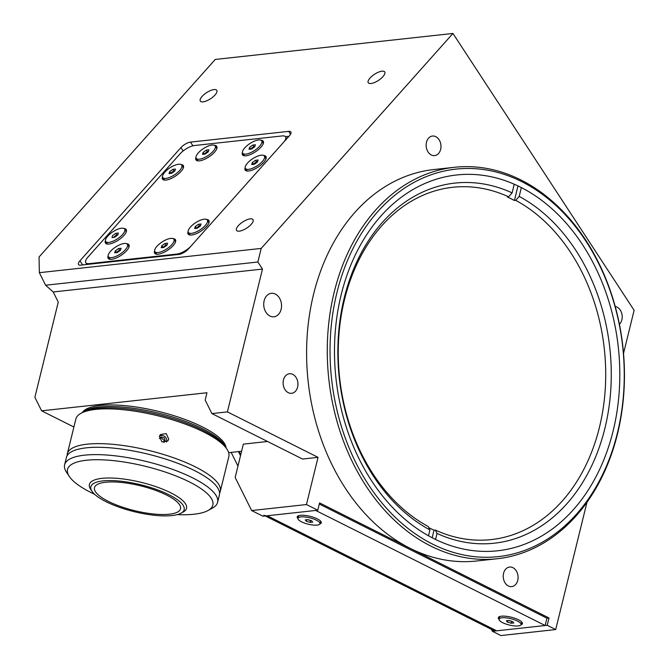 <?xml version="1.0" encoding="UTF-8"?>
<svg xmlns="http://www.w3.org/2000/svg" width="669" height="669" viewBox="0 0 669 669"><rect width="100%" height="100%" fill="white"/><g stroke="black" fill="none" stroke-linecap="round" stroke-linejoin="round"><path stroke-width="1" d="M370.994 83.5A9.843 3.646 -33.2 0 0 380.929 78.574A9.843 3.646 -33.2 0 0 384.725 71.959A9.843 3.646 -33.2 0 0 381.974 71.19A9.843 3.646 -33.2 0 0 372.039 76.115A9.843 3.646 -33.2 0 0 368.251 82.739A9.843 3.646 -33.2 0 0 370.994 83.5M239.285 231.156A9.843 3.646 -33.2 0 0 249.219 226.239A9.843 3.646 -33.2 0 0 253.016 219.616A9.843 3.646 -33.2 0 0 250.265 218.855A9.843 3.646 -33.2 0 0 240.33 223.772A9.843 3.646 -33.2 0 0 236.542 230.395A9.843 3.646 -33.2 0 0 239.285 231.156M203.067 101.864A9.843 3.646 -33.2 0 0 212.993 96.946A9.843 3.646 -33.2 0 0 216.789 90.323A9.843 3.646 -33.2 0 0 214.038 89.562A9.843 3.646 -33.2 0 0 204.104 94.48A9.843 3.646 -33.2 0 0 200.315 101.103A9.843 3.646 -33.2 0 0 203.067 101.864M269.933 316.027A11.816 8.873 83.8 0 0 273.914 316.788A11.816 8.873 83.8 0 0 281.515 306.737A11.816 8.873 83.8 0 0 275.327 294.059A11.816 8.873 83.8 0 0 271.346 293.298A11.816 8.873 83.8 0 0 263.745 303.35A11.816 8.873 83.8 0 0 269.933 316.027M288.28 392.678A9.843 7.392 83.8 0 0 291.6 393.305A9.843 7.392 83.8 0 0 297.931 384.934A9.843 7.392 83.8 0 0 292.771 374.364A9.843 7.392 83.8 0 0 289.46 373.737A9.843 7.392 83.8 0 0 283.121 382.108A9.843 7.392 83.8 0 0 288.28 392.678M431.313 154.982A9.843 7.392 83.8 0 0 434.633 155.618A9.843 7.392 83.8 0 0 440.963 147.239A9.843 7.392 83.8 0 0 435.812 136.677A9.843 7.392 83.8 0 0 432.492 136.041A9.843 7.392 83.8 0 0 426.153 144.42A9.843 7.392 83.8 0 0 431.313 154.982M619.41 324.289A9.843 7.392 83.8 0 0 622.086 315.066A9.843 7.392 83.8 0 0 617.035 307.088A9.843 7.392 83.8 0 0 615.204 306.494M508.398 585.985A9.843 7.392 83.8 0 0 511.718 586.613A9.843 7.392 83.8 0 0 518.057 578.242A9.843 7.392 83.8 0 0 512.897 567.672A9.843 7.392 83.8 0 0 509.577 567.044A9.843 7.392 83.8 0 0 503.247 575.424A9.843 7.392 83.8 0 0 508.398 585.985M454.452 167.292L433.78 169.55A196.895 147.916 83.8 0 0 307.088 337.084A196.895 147.916 83.8 0 0 410.214 548.363A196.895 147.916 83.8 0 0 476.596 560.998L497.259 558.74A196.895 147.916 -96.2 0 1 430.886 546.105A196.895 147.916 -96.2 0 1 327.76 334.826A196.895 147.916 -96.2 0 1 454.452 167.292A196.895 147.916 -96.2 0 1 520.825 179.919A196.895 147.916 -96.2 0 1 623.951 391.206A196.895 147.916 -96.2 0 1 497.259 558.74M521.669 181.608A194.922 146.436 83.8 0 0 336.942 292.554A194.922 146.436 83.8 0 0 432.626 544.131A194.922 146.436 83.8 0 0 617.353 433.186A194.922 146.436 83.8 0 0 521.669 181.608M613.105 431.053A189.018 142.004 83.8 0 0 456.601 174.977A189.018 142.004 83.8 0 0 341.19 294.686A189.018 142.004 83.8 0 0 497.694 550.771A189.018 142.004 83.8 0 0 613.105 431.053M289.443 135.723A7.877 2.91 -33.2 0 0 290.864 131.969A7.877 2.91 -33.2 0 0 288.665 131.367L190.489 142.104A7.877 2.91 -33.2 0 0 180.931 147.59L79.954 260.793A7.877 2.91 -33.2 0 0 78.532 264.539A7.877 2.91 -33.2 0 0 80.732 265.15L178.907 254.412A7.877 2.91 -33.2 0 0 188.466 248.927L289.443 135.723M110.234 261.345L109.657 261.989M53.211 291.968L58.262 302.104L34.88 397.311L41.612 410.825L206.964 392.745L205.166 400.07L211.906 413.584L302.539 459.043L318.043 457.345L227.401 411.887L262.482 269.08L53.211 291.968L45.601 285.22L39.354 272.684L261.194 248.416L452.946 33.45L215.251 59.449L39.053 256.988L39.354 272.684M262.482 269.08L257.858 262.005L45.601 285.22M257.858 262.005L261.194 248.416M491.439 629.362L492.401 631.285L500.897 635.55L555.705 629.554L547.209 625.298L492.401 631.285M452.946 33.45L634.12 310.299L623.525 353.433M586.947 502.369L555.705 629.554M148.635 257.139L148.493 257.741L148.643 257.139M319.297 504.033L546.941 618.198L549.006 617.972L547.209 625.298M317.775 510.23L262.976 516.225L251.644 510.547L306.452 504.551L317.775 510.23L319.573 502.912L549.006 617.972M267.541 441.49L243.349 444.132L235.162 477.474L251.644 510.547M211.906 413.584L227.401 411.887M461.585 574.136A9.843 7.392 83.8 0 0 460.916 575.056M318.043 457.345L306.452 504.551M41.612 410.825L73.899 427.014M228.664 452.662L241.601 451.249M153.661 257.172L153.803 256.578M514.218 184.243L512.111 192.873L508.632 196.82L507.345 196.962A177.201 133.123 -96.2 0 1 510.899 198.668A177.201 133.123 -96.2 0 1 514.428 200.499L515.724 200.357A177.201 133.123 -96.2 0 1 605.119 391.056A177.201 133.123 -96.2 0 1 491.247 539.59A177.201 133.123 -96.2 0 1 435.327 530.049L434.03 530.191A177.201 133.123 -96.2 0 1 430.476 528.493A177.201 133.123 -96.2 0 1 428.796 527.64M435.552 539.415L437.016 533.436L435.327 530.049M515.724 200.357L519.203 196.41L521.343 187.621M519.203 196.41A181.14 136.083 -96.2 0 1 604.943 428.152A181.14 136.083 -96.2 0 1 437.016 533.436M508.632 196.82A177.201 133.123 -96.2 0 0 452.712 187.287A177.201 133.123 -96.2 0 0 338.84 335.821A177.201 133.123 -96.2 0 0 428.235 526.52L429.924 529.907L428.503 535.735M429.924 529.907A181.14 136.083 -96.2 0 1 344.184 298.157A181.14 136.083 -96.2 0 1 512.111 192.873M432.191 537.725L434.03 530.191M514.428 200.499L517.973 185.957M240.723 454.836L239.067 451.525M319.866 523.944A12.402 3.579 -166.2 0 0 321.003 521.594A12.402 3.579 -166.2 0 0 312.272 516.936A12.402 3.579 -166.2 0 0 300.339 515.339A12.402 3.579 -166.2 0 0 298.031 515.95A12.402 3.579 -166.2 0 0 297.948 518.567M520.975 624.804A12.402 3.579 -166.2 0 0 522.113 622.446A12.402 3.579 -166.2 0 0 513.382 617.788A12.402 3.579 -166.2 0 0 501.441 616.199A12.402 3.579 -166.2 0 0 499.133 616.801A12.402 3.579 -166.2 0 0 499.049 619.419M238.465 451.592L240.514 455.689M231.156 452.386L237.963 466.05M546.941 618.198L545.143 625.523L315.709 510.455L267.257 515.757A15.755 9.349 116.6 0 1 263.787 515.189M265.342 515.966L493.22 630.257A15.755 9.349 -63.4 0 0 496.682 630.817L545.143 625.523M174.149 254.354A12.402 9.316 -96.2 0 1 173.58 254.998M163.713 256.076A12.402 9.316 -96.2 0 1 163.019 255.566M195.958 157.432A12.402 4.591 -33.2 0 0 197.832 160.869A12.402 4.591 -33.2 0 0 199.437 160.861A12.402 4.591 -33.2 0 0 209.982 156.186A12.402 4.591 -33.2 0 0 216.873 148.409A12.402 4.591 -33.2 0 0 214.473 145.315M162.508 176.641A12.402 4.591 -33.2 0 0 164.382 180.078A12.402 4.591 -33.2 0 0 165.987 180.07A12.402 4.591 -33.2 0 0 176.532 175.387A12.402 4.591 -33.2 0 0 183.423 167.618A12.402 4.591 -33.2 0 0 181.023 164.524M242.462 152.348A12.402 4.591 -33.2 0 0 244.336 155.785A12.402 4.591 -33.2 0 0 245.941 155.777A12.402 4.591 -33.2 0 0 256.486 151.102A12.402 4.591 -33.2 0 0 263.377 143.325A12.402 4.591 -33.2 0 0 260.977 140.231M245.18 167.601A12.402 4.591 -33.2 0 0 247.053 171.03A12.402 4.591 -33.2 0 0 248.659 171.021A12.402 4.591 -33.2 0 0 259.212 166.347A12.402 4.591 -33.2 0 0 266.095 158.57A12.402 4.591 -33.2 0 0 263.703 155.476M188.106 231.583A12.402 4.591 -33.2 0 0 189.979 235.02A12.402 4.591 -33.2 0 0 191.585 235.011A12.402 4.591 -33.2 0 0 202.138 230.328A12.402 4.591 -33.2 0 0 209.021 222.56A12.402 4.591 -33.2 0 0 206.629 219.465M154.656 250.783A12.402 4.591 -33.2 0 0 156.529 254.22A12.402 4.591 -33.2 0 0 158.135 254.212A12.402 4.591 -33.2 0 0 168.68 249.537A12.402 4.591 -33.2 0 0 175.571 241.76A12.402 4.591 -33.2 0 0 173.171 238.666M108.152 255.876A12.402 4.591 -33.2 0 0 110.025 259.313A12.402 4.591 -33.2 0 0 111.631 259.304A12.402 4.591 -33.2 0 0 122.176 254.621A12.402 4.591 -33.2 0 0 129.067 246.844A12.402 4.591 -33.2 0 0 126.667 243.75M105.434 240.623A12.402 4.591 -33.2 0 0 107.308 244.06A12.402 4.591 -33.2 0 0 108.913 244.051A12.402 4.591 -33.2 0 0 119.458 239.377A12.402 4.591 -33.2 0 0 126.349 231.599A12.402 4.591 -33.2 0 0 123.949 228.505M287.971 137.371L287.795 136.376L288.247 137.061M284.091 141.719A11.816 4.374 -33.2 0 0 285.604 136.836A11.816 4.374 -33.2 0 0 282.31 135.916L194.462 145.524A11.816 4.374 -33.2 0 0 180.128 153.761L87.932 257.122A11.816 4.374 -33.2 0 0 85.799 262.741A11.816 4.374 -33.2 0 0 89.094 263.653L176.942 254.044A11.816 4.374 -33.2 0 0 190.573 246.56M177.293 254.588L176.942 254.044M89.454 264.196L89.094 263.653M287.795 136.376L285.454 136.635M108.42 256.754A11.323 4.19 -33.2 0 0 111.388 257.649A11.323 4.19 -33.2 0 0 122.895 252.062A11.323 4.19 -33.2 0 0 127.369 244.352A11.323 4.19 -33.2 0 0 124.401 243.457A11.323 4.19 -33.2 0 0 112.894 249.044A11.323 4.19 -33.2 0 0 108.42 256.754L109.624 258.594A11.323 4.19 -33.2 0 0 110.736 259.355M128.824 247.513A11.323 4.19 -33.2 0 0 128.573 246.192L127.369 244.352M114.675 252.798L117.2 252.581L120.42 250.34L121.114 248.308L118.589 248.525L115.369 250.775L114.675 252.798M120.545 249.972L116.373 252.305L115.369 250.775M119.592 250.055L118.589 248.525M120.537 249.997A3.412 1.263 -33.2 0 0 117.987 251.176A3.412 1.263 -33.2 0 0 116.398 252.648M105.702 241.501A11.323 4.19 -33.2 0 0 108.863 242.379A11.323 4.19 -33.2 0 0 120.286 236.717A11.323 4.19 -33.2 0 0 124.651 229.107A11.323 4.19 -33.2 0 0 121.49 228.229A11.323 4.19 -33.2 0 0 110.067 233.891A11.323 4.19 -33.2 0 0 105.702 241.501L106.906 243.34A11.323 4.19 -33.2 0 0 108.018 244.101M126.107 232.268A11.323 4.19 -33.2 0 0 125.847 230.939L124.651 229.107M118.371 233.029L115.787 233.314L112.593 235.588L111.982 237.579L114.566 237.294L117.761 235.02L118.371 233.029M117.853 234.727L116.791 234.844L115.787 233.314M117.844 234.735A3.412 1.263 -33.2 0 0 113.688 237.395M174.918 170.754A3.412 1.263 -33.2 0 0 170.762 173.405M162.776 177.519A11.323 4.19 -33.2 0 0 165.937 178.397A11.323 4.19 -33.2 0 0 177.36 172.736A11.323 4.19 -33.2 0 0 181.725 165.118A11.323 4.19 -33.2 0 0 178.564 164.248A11.323 4.19 -33.2 0 0 167.141 169.901A11.323 4.19 -33.2 0 0 162.776 177.519L163.98 179.359A11.323 4.19 -33.2 0 0 165.092 180.12M183.181 168.279A11.323 4.19 -33.2 0 0 182.921 166.957L181.725 165.118M171.64 173.313L174.835 171.038L175.445 169.048L172.861 169.332L169.667 171.607L169.056 173.589L171.64 173.313M174.927 170.746L173.856 170.863L172.861 169.332M173.856 170.863L170.67 173.137L169.667 171.607M208.368 151.554A3.412 1.263 -33.2 0 0 204.212 154.205M196.226 158.319A11.323 4.19 -33.2 0 0 199.387 159.189A11.323 4.19 -33.2 0 0 210.81 153.527A11.323 4.19 -33.2 0 0 215.175 145.917A11.323 4.19 -33.2 0 0 212.014 145.039A11.323 4.19 -33.2 0 0 200.591 150.701A11.323 4.19 -33.2 0 0 196.226 158.319L197.43 160.15A11.323 4.19 -33.2 0 0 198.542 160.911M216.631 149.078A11.323 4.19 -33.2 0 0 216.38 147.749L215.175 145.917M203.117 152.398L202.506 154.388L205.09 154.104L208.285 151.83L208.895 149.839L206.311 150.124L203.117 152.398L204.028 154.221M208.377 151.537L207.315 151.654L206.311 150.124M207.315 151.654L204.12 153.929M242.73 153.226A11.323 4.19 -33.2 0 0 245.891 154.104A11.323 4.19 -33.2 0 0 257.314 148.443A11.323 4.19 -33.2 0 0 261.679 140.833A11.323 4.19 -33.2 0 0 258.518 139.955A11.323 4.19 -33.2 0 0 247.095 145.616A11.323 4.19 -33.2 0 0 242.73 153.226L243.934 155.066A11.323 4.19 -33.2 0 0 245.046 155.827M263.134 143.986A11.323 4.19 -33.2 0 0 262.884 142.664L261.679 140.833M249.621 147.314L249.01 149.304L251.594 149.02L254.789 146.745L255.399 144.755L252.815 145.039L249.621 147.314L250.532 149.137M250.716 149.112A3.412 1.263 -33.2 0 1 254.872 146.461L253.819 146.57L252.815 145.039M245.448 168.479A11.323 4.19 -33.2 0 0 248.617 169.357A11.323 4.19 -33.2 0 0 260.032 163.696A11.323 4.19 -33.2 0 0 264.397 156.078A11.323 4.19 -33.2 0 0 261.236 155.2A11.323 4.19 -33.2 0 0 249.813 160.861A11.323 4.19 -33.2 0 0 245.448 168.479L246.652 170.311A11.323 4.19 -33.2 0 0 247.764 171.072M265.852 159.239A11.323 4.19 -33.2 0 0 265.601 157.917L264.397 156.078M251.728 164.549L254.312 164.265L257.506 161.998L258.117 160.008L255.533 160.284L252.338 162.559L251.728 164.549M257.598 161.706L256.536 161.814L253.342 164.089L252.338 162.559M256.536 161.814L255.533 160.284M257.598 161.714A3.412 1.263 -33.2 0 0 254.939 162.952A3.412 1.263 -33.2 0 0 253.434 164.365M198.459 224.274L195.264 226.548L194.654 228.539L197.238 228.254L200.432 225.98L201.043 223.99L198.459 224.274L199.462 225.804L200.524 225.687A3.412 1.263 -33.2 0 0 196.36 228.346M188.374 232.461A11.323 4.19 -33.2 0 0 191.543 233.339A11.323 4.19 -33.2 0 0 202.958 227.677A11.323 4.19 -33.2 0 0 207.323 220.068A11.323 4.19 -33.2 0 0 204.162 219.189A11.323 4.19 -33.2 0 0 192.739 224.851A11.323 4.19 -33.2 0 0 188.374 232.461L189.578 234.301A11.323 4.19 -33.2 0 0 190.69 235.062M208.778 223.22A11.323 4.19 -33.2 0 0 208.527 221.899L207.323 220.068M199.462 225.804L196.268 228.079L195.264 226.548M167.074 244.904A3.412 1.263 -33.2 0 0 162.91 247.555M154.924 251.669A11.323 4.19 -33.2 0 0 158.101 252.539A11.323 4.19 -33.2 0 0 169.516 246.878A11.323 4.19 -33.2 0 0 173.873 239.268A11.323 4.19 -33.2 0 0 170.695 238.398A11.323 4.19 -33.2 0 0 159.281 244.06A11.323 4.19 -33.2 0 0 154.924 251.669L156.128 253.501A11.323 4.19 -33.2 0 0 157.24 254.262M175.328 242.429A11.323 4.19 -33.2 0 0 175.077 241.108L173.873 239.268M161.212 247.739L163.796 247.455L166.991 245.18L167.593 243.19L165 243.483L161.814 245.757L161.212 247.739M165 243.483L166.004 245.013L162.81 247.287L161.814 245.757M298.775 515.64A11.323 3.261 -166.2 0 0 298.516 516.108L297.973 518.308A11.323 3.261 -166.2 0 0 304.629 523.116A11.323 3.261 -166.2 0 0 317.114 525.09A11.323 3.261 -166.2 0 0 319.966 523.702A11.323 3.261 -166.2 0 0 313.318 518.893A11.323 3.261 -166.2 0 0 300.824 516.92A11.323 3.261 -166.2 0 0 297.973 518.308M319.966 523.702L320.501 521.511A11.323 3.261 -166.2 0 0 320.493 520.975M306.385 521.285L310.132 522.372L312.716 522.096L311.553 520.725L307.807 519.629L305.223 519.913L306.385 521.285L306.762 519.746M307.548 519.662L310.583 520.549L310.132 522.372M307.69 519.646A3.412 0.987 -166.2 0 0 308.71 519.997A3.412 0.987 -166.2 0 0 310.215 520.331M173.371 254.437A11.323 8.505 -96.2 0 1 172.527 255.106M166.188 255.801A11.323 8.505 -96.2 0 1 165.628 255.55A11.323 8.505 -96.2 0 1 165.218 255.324M499.877 616.5A11.323 3.261 -166.2 0 0 499.618 616.969L499.082 619.159A11.323 3.261 -166.2 0 0 505.731 623.968A11.323 3.261 -166.2 0 0 518.216 625.95A11.323 3.261 -166.2 0 0 521.067 624.562A11.323 3.261 -166.2 0 0 514.419 619.753A11.323 3.261 -166.2 0 0 501.934 617.78A11.323 3.261 -166.2 0 0 499.082 619.159M521.067 624.562L521.611 622.362A11.323 3.261 -166.2 0 0 521.594 621.836M512.655 621.576L508.917 620.489L506.333 620.773L507.487 622.145L511.233 623.232L513.817 622.948L512.655 621.576M508.649 620.523L511.685 621.401L511.233 623.232M507.871 620.606L507.487 622.145M508.791 620.506A3.412 0.987 -166.2 0 0 509.811 620.857A3.412 0.987 -166.2 0 0 511.317 621.192M82.755 412.321A75.212 21.684 13.8 0 1 202.59 428.745A75.212 21.684 13.8 0 1 225.829 447.461M67.134 455.706A78.758 22.704 13.8 0 1 67.318 453.808A78.758 22.704 13.8 0 1 115.336 444.559A78.758 22.704 13.8 0 1 195.473 466.945A78.758 22.704 13.8 0 1 220.285 491.381A78.758 22.704 13.8 0 1 219.574 493.145M67.318 453.808L75.865 419.02A78.758 22.704 13.8 0 1 81.041 413.258A78.758 22.704 13.8 0 1 204.02 432.157A78.758 22.704 13.8 0 1 226.908 449.083A78.758 22.704 13.8 0 1 228.831 456.593L220.285 491.381M159.381 436.422L160.334 434.574L166.221 433.587L168.739 439.148L167.802 440.988L161.957 441.916L159.381 436.422M165.059 441.297L160.702 437.309M81.041 413.258L83.274 412.037A76.784 22.136 13.8 0 1 203.175 430.468A76.784 22.136 13.8 0 1 225.495 446.967L226.908 449.083M169.023 494.784A48.043 13.848 13.8 0 1 180.998 513.207A48.043 13.848 13.8 0 1 105.986 501.675A48.043 13.848 13.8 0 1 92.021 491.347A48.043 13.848 13.8 0 1 113.73 480.651A48.043 13.848 13.8 0 1 169.023 494.784M92.021 491.347L90.608 489.24A50.008 14.417 13.8 0 1 89.387 484.465A50.008 14.417 13.8 0 1 119.885 478.594A50.008 14.417 13.8 0 1 170.762 492.81A50.008 14.417 13.8 0 1 186.526 508.323A50.008 14.417 13.8 0 1 183.231 511.986L180.998 513.207M108.437 501.407A44.305 12.77 13.8 0 1 94.48 487.659A44.305 12.77 13.8 0 1 121.499 482.458A44.305 12.77 13.8 0 1 166.573 495.052A44.305 12.77 13.8 0 1 180.53 508.791A44.305 12.77 13.8 0 1 153.519 513.993A44.305 12.77 13.8 0 1 108.437 501.407M166.414 442.058A4.8 4.549 40.7 0 0 159.473 436.113M163.846 442.502L165.276 441.088L164.331 437.869L161.087 436.924L159.381 438.621M82.287 412.572A74.426 21.458 13.8 0 1 130.187 406.2A74.426 21.458 13.8 0 1 202.523 426.973A74.426 21.458 13.8 0 1 226.122 447.904M69.367 476.529L66.54 472.306A78.758 22.704 13.8 0 1 64.617 464.796A78.758 22.704 13.8 0 1 112.643 455.547A78.758 22.704 13.8 0 1 192.772 477.925A78.758 22.704 13.8 0 1 217.584 502.369A78.758 22.704 13.8 0 1 212.407 508.131L207.942 510.564A74.819 21.567 -166.2 0 0 189.294 481.872A74.819 21.567 -166.2 0 0 103.177 459.862A74.819 21.567 -166.2 0 0 69.367 476.529A74.819 21.567 -166.2 0 0 91.118 492.61A74.819 21.567 -166.2 0 0 94.647 494.324M217.584 502.369L219.382 495.043A78.758 22.704 -166.2 0 0 194.57 470.608A78.758 22.704 -166.2 0 0 114.441 448.222A78.758 22.704 -166.2 0 0 66.415 457.471L64.617 464.796M177.293 514.62A74.819 21.567 -166.2 0 0 207.942 510.564M290.547 134.235L288.665 131.367M192.915 145.809L190.489 142.104M183.13 150.951L180.931 147.59M82.672 264.941L79.954 260.793M267.257 515.757L496.682 630.817M488.939 589.105L490.996 588.879M286.809 138.675L285.604 136.836M86.928 264.472L85.799 262.741"/></g></svg>
